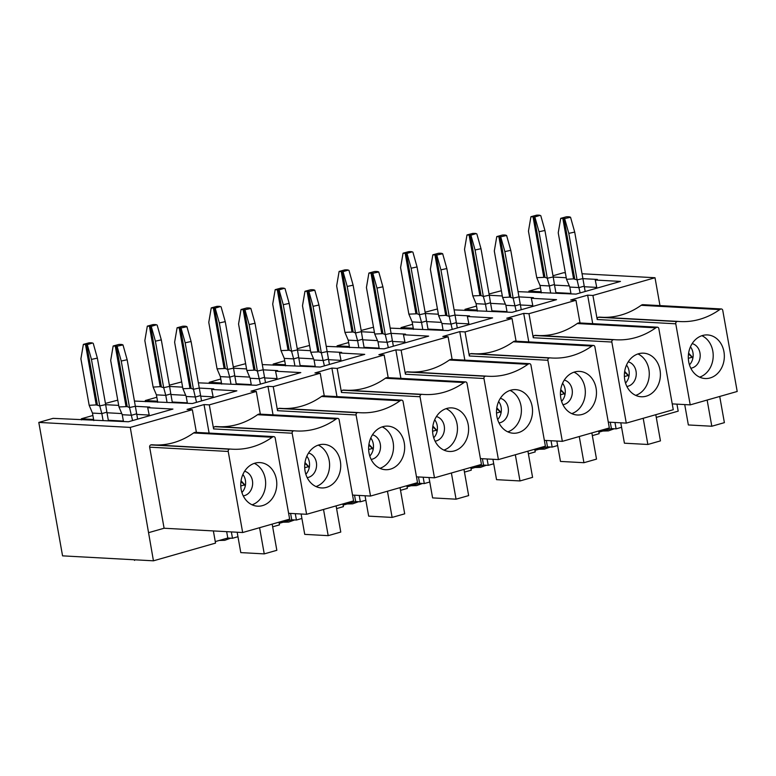 <?xml version="1.0" encoding="UTF-8"?>
<svg xmlns="http://www.w3.org/2000/svg" width="776" height="776" viewBox="0 0 776 776"><rect width="100%" height="100%" fill="white"/><g stroke="black" fill="none" stroke-linecap="round" stroke-linejoin="round"><path stroke-width="1.16" d="M553.21 276.954L544.927 230.462L539.01 231.752L547.293 278.245L549.398 285.946L540.018 285.432L536.74 277.672L544.975 277.313L547.293 278.245L553.21 276.954L554.433 284.511L549.398 285.946L550.62 292.775M566.519 279.302L558.235 232.8L560.708 218.347L566.354 216.805A9.351 1.445 169.9 0 1 569.875 216.999L570.554 217.27L574.706 232.082L584.221 286.14L579.187 287.576L569.807 287.062L566.519 279.302L573.58 278.875L577.072 279.874L580.138 292.921M585.172 291.485L584.221 286.14M571.01 293.823L569.807 287.062M560.708 218.347L564.627 218.56L570.554 217.27M564.627 218.56L568.789 233.372L577.072 279.874L582.989 278.584M574.706 232.082L568.789 233.372M534.848 216.931L530.929 216.717L536.565 215.185A9.351 1.445 169.9 0 1 540.086 215.369L534.848 216.931L539.01 231.752M530.929 216.717L528.456 231.17L536.74 277.672M544.927 230.462L540.765 215.65M541.357 292.921L540.018 285.432M555.946 293.008L554.433 284.511M692.842 358.328L691.979 357.28A15.588 8.468 -105.9 0 0 688.477 354.176M489.268 295.2L480.994 248.698L475.067 249.988L483.351 296.48L485.466 304.182L476.086 303.668L472.797 295.908L481.033 295.549L483.351 296.48L489.268 295.2L490.5 302.747L485.466 304.182L486.678 311.011M502.586 297.538L494.302 251.036L496.776 236.583L502.421 235.041A9.351 1.445 169.9 0 1 505.933 235.235L506.612 235.506L510.773 250.318L520.289 304.376L515.254 305.812L505.874 305.298L502.586 297.538L509.648 297.111L513.14 298.11L516.205 311.157M521.239 309.721L520.289 304.376M507.077 312.059L505.874 305.298M496.776 236.583L500.695 236.796L506.612 235.506M500.695 236.796L504.856 251.608L513.14 298.11L519.057 296.82M510.773 250.318L504.856 251.608M470.916 235.176L466.987 234.953L472.632 233.421A9.351 1.445 169.9 0 1 476.154 233.605L470.916 235.176L475.067 249.988M466.987 234.953L464.514 249.406L472.797 295.908M480.994 248.698L476.833 233.886M477.415 311.157L476.086 303.668M492.013 311.244L490.5 302.747M628.899 376.564L628.046 375.516A15.588 8.468 -105.9 0 0 624.534 372.412M425.335 313.436L417.051 266.934L411.135 268.224L419.418 314.726L421.533 322.418L412.153 321.904L408.865 314.144L417.1 313.785L419.418 314.726L425.335 313.436L426.567 320.983L421.533 322.418L422.745 329.247M438.644 315.774L430.37 269.272L432.843 254.819L438.479 253.277A9.351 1.445 169.9 0 1 442 253.471L442.679 253.742L446.84 268.554L456.346 322.612L451.312 324.048L441.932 323.534L438.644 315.774L445.715 315.347L449.197 316.346L452.262 329.393M457.297 327.957L456.346 322.612M443.135 330.295L441.932 323.534M432.843 254.819L436.762 255.032L442.679 253.742M436.762 255.032L440.923 269.844L449.197 316.346L455.124 315.056M446.84 268.554L440.923 269.844M406.973 253.412L403.054 253.199L408.7 251.657A9.351 1.445 169.9 0 1 412.211 251.841L406.973 253.412L411.135 268.224M403.054 253.199L400.581 267.642L408.865 314.144M417.051 266.934L412.89 252.122M413.482 329.393L412.153 321.904M428.08 329.48L426.567 320.983M564.967 394.809L564.113 393.752A15.588 8.468 -105.9 0 0 560.602 390.648M361.403 331.672L353.119 285.17L347.202 286.46L355.486 332.962L357.59 340.654L348.211 340.14L344.932 332.38L353.167 332.021L355.486 332.962L361.403 331.672L362.625 339.219L357.59 340.654L358.813 347.483M374.711 334.01L366.427 287.508L368.901 273.055L374.546 271.513A9.351 1.445 169.9 0 1 378.067 271.707L378.746 271.978L382.898 286.79L392.413 340.848L387.379 342.284L377.999 341.77L374.711 334.01L382.946 333.651L385.265 334.582L388.33 347.629M393.364 346.193L392.413 340.848M379.202 348.54L377.999 341.77M368.901 273.055L372.82 273.268L378.746 271.978M372.82 273.268L376.981 288.08L385.265 334.582L391.182 333.292M382.898 286.79L376.981 288.08M343.04 271.649L339.122 271.435L344.757 269.893A9.351 1.445 169.9 0 1 348.279 270.077L343.04 271.649L347.202 286.46M339.122 271.435L336.648 285.878L344.932 332.38M353.119 285.17L348.957 270.358M349.549 347.629L348.211 340.14M364.138 347.716L362.625 339.219M501.024 413.045L500.171 411.988A15.588 8.468 -105.9 0 0 496.669 408.884M297.46 349.908L289.176 303.406L283.259 304.696L291.543 351.198L293.658 358.89L284.278 358.376L280.99 350.616L289.225 350.257L291.543 351.198L297.46 349.908L298.692 357.455L293.658 358.89L294.87 365.719M310.778 352.246L302.495 305.744L304.968 291.291L310.613 289.749A9.351 1.445 169.9 0 1 314.125 289.943L314.804 290.214L318.965 305.026L328.481 359.084L323.446 360.52L314.057 360.006L310.778 352.246L319.014 351.887L321.332 352.818L324.397 365.865M329.431 364.429L328.481 359.084M315.269 366.776L314.057 360.006M304.968 291.291L308.887 291.504L314.804 290.214M308.887 291.504L313.048 306.316L321.332 352.818L327.249 351.528M318.965 305.026L313.048 306.316M279.098 289.885L275.179 289.671L280.825 288.129A9.351 1.445 169.9 0 1 284.346 288.323L279.098 289.885L283.259 304.696M275.179 289.671L272.706 304.114L280.99 350.616M289.176 303.406L285.025 288.594M285.607 365.865L284.278 358.376M300.205 365.952L298.692 357.455M437.092 431.281L436.238 430.224A15.588 8.468 -105.9 0 0 432.727 427.12M233.528 368.144L225.244 321.642L219.327 322.932L227.611 369.434L229.725 377.126L220.345 376.612L217.057 368.852L225.292 368.493L227.611 369.434L233.528 368.144L234.759 375.691L229.725 377.126L230.938 383.955M246.836 370.482L238.562 323.98L241.035 309.527L246.671 307.994A9.351 1.445 169.9 0 1 250.192 308.179L250.871 308.46L255.032 323.272L264.538 377.32L259.504 378.756L250.124 378.242L246.836 370.482L255.081 370.123L257.389 371.054L260.455 384.101M265.489 382.665L264.538 377.32M251.327 385.012L250.124 378.242M241.035 309.527L244.954 309.74L250.871 308.46M244.954 309.74L249.115 324.562L257.389 371.054L263.316 369.764M255.032 323.272L249.115 324.562M215.165 308.12L211.247 307.907L216.892 306.365A9.351 1.445 169.9 0 1 220.403 306.559L215.165 308.12L219.327 322.932M211.247 307.907L208.773 322.35L217.057 368.852M225.244 321.642L221.082 306.83M221.674 384.101L220.345 376.612M236.273 384.188L234.759 375.691M373.159 449.517L372.305 448.46A15.588 8.468 -105.9 0 0 368.794 445.356M169.595 386.38L161.311 339.878L155.394 341.168L163.678 387.67L165.783 395.362L156.403 394.848L153.124 387.088L160.186 386.671L163.678 387.67L169.595 386.38L170.817 393.927L165.783 395.362L167.005 402.191M182.903 388.718L174.619 342.216L177.093 327.763L182.738 326.23A9.351 1.445 169.9 0 1 186.259 326.415L186.938 326.696L191.09 341.508L200.606 395.556L195.571 396.992L186.191 396.478L182.903 388.718L191.138 388.359L193.457 389.29L196.522 402.337M201.556 400.901L200.606 395.556M187.394 403.248L186.191 396.478M177.093 327.763L181.012 327.986L186.938 326.696M181.012 327.986L185.173 342.798L193.457 389.29L199.374 388.01M191.09 341.508L185.173 342.798M151.233 326.356L147.314 326.143L152.95 324.601A9.351 1.445 169.9 0 1 156.471 324.795L151.233 326.356L155.394 341.168M147.314 326.143L144.84 340.586L153.124 387.088M161.311 339.878L157.15 325.066M157.741 402.337L156.403 394.848M172.33 402.424L170.817 393.927M309.217 467.753L308.363 466.696A15.588 8.468 -105.9 0 0 304.861 463.592M105.652 404.616L97.369 358.114L91.452 359.404L99.735 405.906L101.85 413.598L92.47 413.084L89.182 405.324L96.243 404.907L99.735 405.906L105.652 404.616L106.884 412.163L101.85 413.598L103.062 420.427M118.971 406.954L110.687 360.452L113.16 345.999L118.806 344.466A9.351 1.445 169.9 0 1 122.317 344.651L122.996 344.932L127.157 359.744L136.673 413.792L131.639 415.228L122.249 414.714L118.971 406.954L127.206 406.595L129.524 407.536L132.589 420.573M137.624 419.137L136.673 413.792M123.462 421.484L122.249 414.714M113.16 345.999L117.079 346.222L122.996 344.932M117.079 346.222L121.24 361.034L129.524 407.536L135.441 406.246M127.157 359.744L121.24 361.034M87.29 344.592L83.371 344.379L89.017 342.837A9.351 1.445 169.9 0 1 92.538 343.031L87.29 344.592L91.452 359.404M83.371 344.379L80.898 358.822L89.182 405.324M97.369 358.114L93.217 343.302M93.799 420.573L92.47 413.084M108.397 420.66L106.884 412.163M245.284 485.989L244.43 484.932A15.588 8.468 -105.9 0 0 240.919 481.828M241.064 480.79L245.381 485.475M241.908 492.508A12.474 10.292 93.1 0 0 245.391 480.228A12.474 10.292 93.1 0 0 242.898 474.466M244.605 471.265A12.474 10.292 -86.9 0 1 252.423 480.616A12.474 10.292 -86.9 0 1 243.257 495.874M254.334 463.359A21.825 18.013 -86.9 0 1 265.246 478.753A21.825 18.013 -86.9 0 1 252.074 504.798M254.994 463.156A21.825 18.013 -86.9 0 1 259.96 462.593A21.825 18.013 -86.9 0 1 276.751 485.369A21.825 18.013 -86.9 0 1 257.584 506.175A21.825 18.013 -86.9 0 1 240.793 486.426A21.825 18.013 -86.9 0 1 254.994 463.156M135.451 406.314L149.807 407.099L147.712 407.691L149.361 415.79M106.991 412.764L121.774 413.569M136.78 414.394L149.021 415.063M93.605 419.447L81.354 418.778L92.897 415.49M123.384 421.077L108.32 420.252M147.712 407.691L172.922 409.068L128.447 421.756L53.069 418.351L38.8 422.416L130.261 427.411L153.444 560.815L134.684 559.797L134.558 560.388L134.102 559.758L62.565 555.858L38.8 422.416M105.672 404.684L118.689 405.392M237.165 532.229L240.793 552.609L264.247 553.889L276.838 550.3L272.172 524.11M264.247 553.889L259.582 527.699M273.375 436.665A1.872 1.542 -86.9 0 1 275.208 438.052L289.652 519.125L242.665 532.53L228.222 451.457A1.872 1.542 -86.9 0 1 229.405 449.207A5.199 4.287 -86.9 0 1 230.588 449.071A5.199 4.287 -86.9 0 1 230.695 449.081A86.058 71.014 93.1 0 0 232.499 449.207A86.058 71.014 93.1 0 0 272.163 437.257A5.199 4.287 -86.9 0 1 273.375 436.665L194.805 432.377A1.872 1.542 -86.9 0 1 195.232 432.329L273.802 436.616M155.801 444.988A86.058 71.014 93.1 0 0 193.593 432.959A5.199 4.287 -86.9 0 1 194.805 432.377M242.665 532.53L164.095 528.243L149.652 447.17A1.872 1.542 -86.9 0 1 150.835 444.92A5.199 4.287 -86.9 0 1 152.018 444.784A5.199 4.287 -86.9 0 1 152.135 444.784L230.482 449.071M153.444 560.815L215.534 543.113L213.371 530.929M582.136 273.763L655.012 277.74L592.922 295.452L587.645 295.161L570.69 300.002L575.967 300.283L528.98 313.688L523.703 313.397L506.757 318.238L512.034 318.519L465.047 331.924L459.77 331.633L442.824 336.474L448.101 336.755L401.114 350.16L395.838 349.869L378.882 354.71L384.159 354.991L337.172 368.396L331.895 368.105L314.949 372.946L320.226 373.227L273.239 386.632L267.962 386.341L251.017 391.182L256.293 391.463L209.307 404.868L204.03 404.577L187.074 409.418L192.351 409.709L196.396 432.387M368.94 444.308L373.256 449.003M369.783 456.036A12.474 10.292 93.1 0 0 373.256 443.756A12.474 10.292 93.1 0 0 370.763 437.994M372.47 434.793A12.474 10.292 -86.9 0 1 380.298 444.144A12.474 10.292 -86.9 0 1 371.132 459.402M382.209 426.887A21.825 18.013 -86.9 0 1 393.122 442.272A21.825 18.013 -86.9 0 1 379.939 468.326M382.859 426.684A21.825 18.013 -86.9 0 1 387.835 426.121A21.825 18.013 -86.9 0 1 404.626 448.897A21.825 18.013 -86.9 0 1 385.449 469.703A21.825 18.013 -86.9 0 1 368.668 449.954A21.825 18.013 -86.9 0 1 382.859 426.684M263.326 369.842L277.682 370.618L275.577 371.219L277.226 379.319M234.866 376.292L249.639 377.097M264.645 377.922L276.896 378.591M221.47 382.975L209.229 382.306L220.772 379.018M251.259 384.605L236.195 383.78M275.577 371.219L300.797 372.596L256.322 385.284L198.452 382.83M181.691 381.918L169.381 385.177M233.537 368.212L246.564 368.92M365.04 495.757L368.668 516.137L392.123 517.417L404.703 513.828L400.047 487.638M392.123 517.417L387.457 491.227M401.24 400.193A1.872 1.542 -86.9 0 1 403.074 401.58L417.517 482.653L370.53 496.058L356.087 414.985A1.872 1.542 -86.9 0 1 357.28 412.735A5.199 4.287 -86.9 0 1 358.464 412.599A5.199 4.287 -86.9 0 1 358.57 412.609A86.058 71.014 93.1 0 0 360.374 412.735A86.058 71.014 93.1 0 0 400.038 400.785A5.199 4.287 -86.9 0 1 401.24 400.193L322.68 395.905A1.872 1.542 -86.9 0 1 323.107 395.857L401.667 400.144M283.676 408.515A86.058 71.014 93.1 0 0 321.468 396.488A5.199 4.287 -86.9 0 1 322.68 395.905M273.239 386.632L277.527 410.688A1.872 1.542 -86.9 0 1 278.71 408.438A5.199 4.287 -86.9 0 1 279.894 408.312A5.199 4.287 -86.9 0 1 280 408.312L358.347 412.599M267.962 386.341L273.036 414.85M290.602 513.421L291.727 519.784L279.205 523.354M295.287 513.673L296.422 520.036L291.727 519.784M370.53 496.058L352.546 495.078M336.59 508.581L343.409 506.641L342.924 503.934M320.226 373.227L324.271 395.915M496.805 407.837L501.131 412.531M497.649 419.564A12.474 10.292 93.1 0 0 501.131 407.284A12.474 10.292 93.1 0 0 498.638 401.522M500.345 398.321A12.474 10.292 -86.9 0 1 508.164 407.672A12.474 10.292 -86.9 0 1 499.007 422.93M510.075 390.415A21.825 18.013 -86.9 0 1 520.997 405.8A21.825 18.013 -86.9 0 1 507.814 431.854M510.734 390.212A21.825 18.013 -86.9 0 1 515.71 389.639A21.825 18.013 -86.9 0 1 532.501 412.415A21.825 18.013 -86.9 0 1 513.324 433.231A21.825 18.013 -86.9 0 1 496.543 413.482A21.825 18.013 -86.9 0 1 510.734 390.212M391.201 333.37L405.547 334.146L403.452 334.747L405.101 342.846M362.731 339.82L377.514 340.625M392.52 341.45L404.762 342.119M349.345 346.503L337.094 345.834L348.637 342.536M379.134 348.133L364.07 347.308M403.452 334.747L428.662 336.124L384.198 348.812L326.327 346.358M309.566 345.446L297.247 348.696M361.412 331.74L374.43 332.448M492.915 459.285L496.543 479.665L519.998 480.945L532.578 477.356L527.913 451.166M519.998 480.945L515.332 454.755M529.116 363.721A1.872 1.542 -86.9 0 1 530.949 365.108L545.392 446.181L498.405 459.586L483.962 378.513A1.872 1.542 -86.9 0 1 485.145 376.263A5.199 4.287 -86.9 0 1 486.329 376.127A5.199 4.287 -86.9 0 1 486.445 376.137A86.058 71.014 93.1 0 0 488.25 376.263A86.058 71.014 93.1 0 0 527.903 364.303A5.199 4.287 -86.9 0 1 529.116 363.721L450.546 359.433A1.872 1.542 -86.9 0 1 450.972 359.385L529.542 363.672M411.542 372.043A86.058 71.014 93.1 0 0 449.343 360.015A5.199 4.287 -86.9 0 1 450.546 359.433M401.114 350.16L405.402 374.216A1.872 1.542 -86.9 0 1 406.585 371.966A5.199 4.287 -86.9 0 1 407.769 371.83A5.199 4.287 -86.9 0 1 407.875 371.84L486.222 376.118M395.838 349.869L400.911 378.378M418.468 476.949L419.603 483.312L407.08 486.882M423.162 477.201L424.297 483.564L419.603 483.312M498.405 459.586L480.422 458.606M464.465 472.109L471.284 470.159L470.799 467.462M448.101 336.755L452.136 359.443M624.68 371.365L628.997 376.059M625.524 383.092A12.474 10.292 93.1 0 0 629.006 370.812A12.474 10.292 93.1 0 0 626.513 365.05M628.221 361.849A12.474 10.292 -86.9 0 1 636.039 371.2A12.474 10.292 -86.9 0 1 626.872 386.458M637.95 353.943A21.825 18.013 -86.9 0 1 648.872 369.327A21.825 18.013 -86.9 0 1 635.689 395.382M638.609 353.74A21.825 18.013 -86.9 0 1 643.576 353.167A21.825 18.013 -86.9 0 1 660.366 375.943A21.825 18.013 -86.9 0 1 641.199 396.759A21.825 18.013 -86.9 0 1 624.418 377.01A21.825 18.013 -86.9 0 1 638.609 353.74M519.066 296.888L533.422 297.674L531.327 298.275L532.976 306.375M490.607 303.348L505.389 304.153M520.395 304.968L532.637 305.637M477.221 310.031L464.969 309.362L476.512 306.064M507 311.651L491.945 310.837M531.327 298.275L556.538 299.652L512.063 312.34L454.202 309.886M437.441 308.974L425.122 312.224M489.287 295.268L502.305 295.976M620.781 422.813L624.418 443.193L647.863 444.473L660.454 440.884L655.788 414.694M647.863 444.473L643.197 418.283M656.991 327.249A1.872 1.542 -86.9 0 1 658.824 328.636L673.267 409.709L626.28 423.114L611.837 342.041A1.872 1.542 -86.9 0 1 613.021 339.791A5.199 4.287 -86.9 0 1 614.204 339.655A5.199 4.287 -86.9 0 1 614.311 339.665A86.058 71.014 93.1 0 0 616.125 339.791A86.058 71.014 93.1 0 0 655.778 327.831A5.199 4.287 -86.9 0 1 656.991 327.249L578.421 322.952A1.872 1.542 -86.9 0 1 578.847 322.903L657.418 327.2M539.417 335.571A86.058 71.014 93.1 0 0 577.208 323.543A5.199 4.287 -86.9 0 1 578.421 322.952M528.98 313.688L533.267 337.744A1.872 1.542 -86.9 0 1 534.46 335.494A5.199 4.287 -86.9 0 1 535.644 335.358A5.199 4.287 -86.9 0 1 535.75 335.368L614.097 339.645M523.703 313.397L528.786 341.906M546.343 440.477L547.478 446.84L534.945 450.41M551.038 440.729L552.163 447.092L547.478 446.84M626.28 423.114L608.287 422.125M231.355 531.909L232.49 538.272L227.795 538.02L215.262 541.59M232.49 538.272L237.96 536.711M272.648 526.817L279.476 524.877L278.991 522.17M296.422 520.036L301.903 518.475M359.23 495.437L360.355 501.8L355.67 501.548L343.137 505.118M360.355 501.8L365.835 500.239M400.523 490.345L407.342 488.405L406.866 485.698M424.297 483.564L429.778 482.003M487.095 458.965L488.23 465.328L483.535 465.076L471.013 468.646M488.23 465.328L493.711 463.767M528.398 453.873L535.217 451.923L534.732 449.226M552.163 447.092L557.643 445.531M592.33 435.637L599.15 433.687L598.674 430.981M614.97 422.493L616.105 428.856L611.41 428.604L598.888 432.174M616.105 428.856L621.586 427.295M656.273 417.401L678.195 411.144L676.944 404.15M592.922 295.452L597.21 319.508A1.872 1.542 -86.9 0 1 598.393 317.258A5.199 4.287 -86.9 0 1 599.576 317.122A5.199 4.287 -86.9 0 1 599.683 317.132L678.03 321.41M603.35 317.335A86.058 71.014 93.1 0 0 641.151 305.308A5.199 4.287 -86.9 0 1 642.363 304.716A1.872 1.542 -86.9 0 1 642.78 304.667L721.35 308.964A1.872 1.542 -86.9 0 1 722.757 310.4L737.2 391.473L690.213 404.878L672.229 403.889M655.012 277.74L659.978 305.608M692.153 343.613A12.474 10.292 -86.9 0 1 699.971 352.964A12.474 10.292 -86.9 0 1 690.815 368.222M701.882 335.698A21.825 18.013 -86.9 0 1 712.804 351.091A21.825 18.013 -86.9 0 1 699.622 377.146M564.278 380.085A12.474 10.292 -86.9 0 1 572.106 389.436A12.474 10.292 -86.9 0 1 562.939 404.694M574.017 372.179A21.825 18.013 -86.9 0 1 584.929 387.563A21.825 18.013 -86.9 0 1 571.747 413.618M436.413 416.557A12.474 10.292 -86.9 0 1 444.231 425.908A12.474 10.292 -86.9 0 1 435.064 441.166M446.142 408.651A21.825 18.013 -86.9 0 1 457.064 424.035A21.825 18.013 -86.9 0 1 443.882 450.09M308.538 453.029A12.474 10.292 -86.9 0 1 316.356 462.38A12.474 10.292 -86.9 0 1 307.189 477.638M318.267 445.123A21.825 18.013 -86.9 0 1 329.189 460.507A21.825 18.013 -86.9 0 1 316.007 486.562M199.383 388.078L213.739 388.854L211.644 389.455L213.293 397.555M170.924 394.528L185.706 395.333M200.712 396.158L212.954 396.827M157.538 401.211L145.287 400.542L156.83 397.254M187.326 402.841L172.262 402.016M305.841 474.272A12.474 10.292 93.1 0 0 309.323 461.992A12.474 10.292 93.1 0 0 306.83 456.23M306.598 514.294L292.154 433.221A1.872 1.542 -86.9 0 1 293.338 430.971A5.199 4.287 -86.9 0 1 294.521 430.835A5.199 4.287 -86.9 0 1 294.637 430.845A86.058 71.014 93.1 0 0 296.442 430.971A86.058 71.014 93.1 0 0 336.095 419.021A5.199 4.287 -86.9 0 1 337.308 418.429A1.872 1.542 -86.9 0 1 339.141 419.816L353.584 500.889L306.598 514.294L288.614 513.314M209.307 404.868L213.594 428.924A1.872 1.542 -86.9 0 1 214.777 426.674A5.199 4.287 -86.9 0 1 215.961 426.548A5.199 4.287 -86.9 0 1 216.067 426.548L294.414 430.835M204.03 404.577L209.103 433.086M226.66 531.657L227.795 538.02M327.259 351.606L341.615 352.382L339.519 352.983L341.168 361.082M298.799 358.056L313.582 358.861M328.587 359.686L340.829 360.355M285.413 364.739L273.162 364.07L284.705 360.772M315.192 366.369L300.137 365.545M433.716 437.8A12.474 10.292 93.1 0 0 437.198 425.52A12.474 10.292 93.1 0 0 434.705 419.758M434.473 477.822L420.029 396.749A1.872 1.542 -86.9 0 1 421.213 394.499A5.199 4.287 -86.9 0 1 422.396 394.363A5.199 4.287 -86.9 0 1 422.503 394.373A86.058 71.014 93.1 0 0 424.317 394.499A86.058 71.014 93.1 0 0 463.97 382.549A5.199 4.287 -86.9 0 1 465.183 381.957A1.872 1.542 -86.9 0 1 467.016 383.344L481.459 464.417L434.473 477.822L416.479 476.842M337.172 368.396L341.459 392.452A1.872 1.542 -86.9 0 1 342.643 390.202A5.199 4.287 -86.9 0 1 343.836 390.076A5.199 4.287 -86.9 0 1 343.943 390.076L422.29 394.363M331.895 368.105L336.978 396.614M354.535 495.185L355.67 501.548M455.134 315.124L469.49 315.91L467.385 316.511L469.034 324.61M426.674 321.584L441.447 322.389M456.453 323.214L468.704 323.873M413.278 328.267L401.037 327.598L412.58 324.3M443.067 329.887L428.003 329.072M561.591 401.328A12.474 10.292 93.1 0 0 565.064 389.048A12.474 10.292 93.1 0 0 562.571 383.286M562.338 441.35L547.895 360.277A1.872 1.542 -86.9 0 1 549.088 358.027A5.199 4.287 -86.9 0 1 550.271 357.891A5.199 4.287 -86.9 0 1 550.378 357.901A86.058 71.014 93.1 0 0 552.182 358.027A86.058 71.014 93.1 0 0 591.846 346.067A5.199 4.287 -86.9 0 1 593.048 345.485A1.872 1.542 -86.9 0 1 594.891 346.872L609.325 427.945L562.338 441.35L544.354 440.37M465.047 331.924L469.334 355.98A1.872 1.542 -86.9 0 1 470.518 353.73A5.199 4.287 -86.9 0 1 471.701 353.594A5.199 4.287 -86.9 0 1 471.808 353.604L550.165 357.881M459.77 331.633L464.843 360.142M482.41 458.713L483.535 465.076M583.009 278.652L597.355 279.438L595.26 280.039L596.909 288.139M554.539 285.112L569.322 285.917M584.328 286.732L596.569 287.401M541.153 291.795L528.902 291.126L540.445 287.828M570.942 293.415L555.878 292.6M689.466 364.856A12.474 10.292 93.1 0 0 692.939 352.576A12.474 10.292 93.1 0 0 690.446 346.814M690.213 404.878L675.77 323.805A1.872 1.542 -86.9 0 1 676.953 321.555A5.199 4.287 -86.9 0 1 678.137 321.419A5.199 4.287 -86.9 0 1 678.253 321.429A86.058 71.014 93.1 0 0 680.057 321.555A86.058 71.014 93.1 0 0 719.711 309.595A5.199 4.287 -86.9 0 1 720.923 309.013A1.872 1.542 -86.9 0 1 721.35 308.964M587.645 295.161L592.718 323.67M610.275 422.241L611.41 428.604M552.997 275.752L563.551 272.745L565.374 272.842M702.542 335.504A21.825 18.013 -86.9 0 1 707.518 334.931A21.825 18.013 -86.9 0 1 723.94 351.703A21.825 18.013 -86.9 0 1 705.132 378.523A21.825 18.013 -86.9 0 1 688.351 358.774A21.825 18.013 -86.9 0 1 702.542 335.504M684.723 404.577L688.351 424.957L711.805 426.237L724.386 422.648L719.721 396.458M711.805 426.237L707.14 400.047M553.22 277.032L566.247 277.74M595.26 280.039L620.47 281.416L576.005 294.104L518.135 291.65M501.374 290.738L489.055 293.988M688.613 353.128L692.939 357.823M529.106 292.251L528.902 291.126M575.967 300.283L580.012 322.971M465.173 310.487L464.969 309.362M512.034 318.519L516.079 341.207M574.667 371.976A21.825 18.013 -86.9 0 1 579.643 371.403A21.825 18.013 -86.9 0 1 596.075 388.175A21.825 18.013 -86.9 0 1 577.257 414.995A21.825 18.013 -86.9 0 1 560.476 395.246A21.825 18.013 -86.9 0 1 574.667 371.976M475.484 353.808A86.058 71.014 93.1 0 0 513.275 341.779A5.199 4.287 -86.9 0 1 514.488 341.188A1.872 1.542 -86.9 0 1 514.915 341.139L593.475 345.436M556.848 441.049L560.476 461.429L583.93 462.709L596.511 459.12L591.855 432.93M583.93 462.709L579.265 436.519M425.345 313.504L438.372 314.212M467.385 316.511L492.605 317.888L448.13 330.576L390.26 328.122M373.498 327.21L361.189 330.46M560.747 389.6L565.064 394.295M401.231 328.723L401.037 327.598M337.298 346.959L337.094 345.834M384.159 354.991L388.204 377.679M446.801 408.448A21.825 18.013 -86.9 0 1 451.768 407.885A21.825 18.013 -86.9 0 1 468.2 424.647A21.825 18.013 -86.9 0 1 449.391 451.467A21.825 18.013 -86.9 0 1 432.61 431.718A21.825 18.013 -86.9 0 1 446.801 408.448M347.609 390.279A86.058 71.014 93.1 0 0 385.4 378.251A5.199 4.287 -86.9 0 1 386.613 377.67A1.872 1.542 -86.9 0 1 387.04 377.621L465.61 381.908M428.973 477.521L432.601 497.901L456.055 499.181L468.646 495.592L463.98 469.402M456.055 499.181L451.389 472.991M297.48 349.976L310.497 350.684M339.519 352.983L364.73 354.36L320.255 367.048L262.395 364.594M245.633 363.682L233.314 366.941M432.872 426.072L437.189 430.767M273.365 365.195L273.162 364.07M209.423 383.431L209.229 382.306M256.293 391.463L260.329 414.151M318.926 444.92A21.825 18.013 -86.9 0 1 323.902 444.357A21.825 18.013 -86.9 0 1 340.325 461.119A21.825 18.013 -86.9 0 1 321.516 487.939A21.825 18.013 -86.9 0 1 304.735 468.19A21.825 18.013 -86.9 0 1 318.926 444.92M219.734 426.751A86.058 71.014 93.1 0 0 257.535 414.724A5.199 4.287 -86.9 0 1 258.738 414.141A1.872 1.542 -86.9 0 1 259.165 414.093L337.735 418.38M301.107 513.993L304.735 534.373L328.19 535.653L340.771 532.064L336.105 505.874M328.19 535.653L323.524 509.463M169.605 386.448L182.622 387.156M211.644 389.455L236.855 390.832L192.39 403.52L134.52 401.066M117.758 400.154L105.439 403.413M304.997 462.545L309.323 467.239M145.49 401.667L145.287 400.542M81.558 419.903L81.354 418.778M148.992 532.549L164.095 528.243M192.351 409.709L130.261 427.411M562.784 218.221L573.58 278.875M563.948 218.289L574.754 278.943M532.996 216.601L543.801 277.255M534.169 216.659L544.975 277.313M691.979 357.28L688.331 358.328M498.842 236.457L509.648 297.111M500.016 236.525L510.821 297.179M469.063 234.837L479.859 295.491M470.237 234.895L481.033 295.549M628.046 375.516L624.389 376.564M434.909 254.703L445.715 315.347M436.083 254.761L446.889 315.415M405.12 253.073L415.926 313.727M406.294 253.131L417.1 313.785M564.113 393.752L560.456 394.8M370.976 272.939L381.773 333.593M372.14 272.997L382.946 333.651M341.188 271.309L351.994 331.963M342.361 271.367L353.167 332.021M500.171 411.988L496.514 413.036M307.034 291.175L317.84 351.829M308.208 291.233L319.014 351.887M277.255 289.545L288.051 350.199M278.419 289.613L289.225 350.257M436.238 430.224L432.581 431.272M243.101 309.411L253.907 370.065M244.275 309.469L255.081 370.123M213.313 307.781L224.119 368.435M214.486 307.849L225.292 368.493M372.305 448.46L368.649 449.508M179.159 327.647L189.965 388.301M180.333 327.705L191.138 388.359M149.38 326.017L160.186 386.671M150.554 326.085L161.359 386.739M308.363 466.696L304.706 467.744M115.226 345.883L126.032 406.537M116.4 345.941L127.206 406.595M85.447 344.253L96.243 404.907M86.611 344.321L97.417 404.975M244.43 484.932L240.773 485.98M193.593 432.959L272.163 437.257M150.835 444.92L229.405 449.207M149.652 447.17L228.222 451.457M321.468 396.488L400.038 400.785M278.71 408.438L357.28 412.735M277.527 410.688L356.087 414.985M449.343 360.015L527.903 364.303M406.585 371.966L485.145 376.263M405.402 374.216L483.962 378.513M577.208 323.543L655.778 327.831M534.46 335.494L613.021 339.791M533.267 337.744L611.837 342.041M134.723 560L135.315 559.826M213.594 428.924L292.154 433.221M341.459 392.452L420.029 396.749M469.334 355.98L547.895 360.277M597.21 319.508L675.77 323.805M598.393 317.258L676.953 321.555M641.151 305.308L719.711 309.595M642.363 304.716L720.923 309.013M470.518 353.73L549.088 358.027M513.275 341.779L591.846 346.067M514.488 341.188L593.048 345.485M342.643 390.202L421.213 394.499M385.4 378.251L463.97 382.549M386.613 377.67L465.183 381.957M214.777 426.674L293.338 430.971M257.535 414.724L336.095 419.021M258.738 414.141L337.308 418.429M230.588 449.071L152.018 444.784M230.666 538.175L224.768 540.309L219.259 540.455M294.599 519.939L288.701 522.073L283.191 522.219M358.464 412.599L279.894 408.312M358.541 501.703L352.682 503.837L347.124 503.983M422.474 483.467L416.576 485.601L411.067 485.747M486.329 376.127L407.769 371.83M486.406 465.231L480.509 467.365L474.999 467.511M550.349 446.995L544.451 449.129L538.932 449.275M614.204 339.655L535.644 335.358M614.282 428.759L608.384 430.893L602.874 431.039M678.137 321.419L599.576 317.122M550.271 357.891L471.701 353.594M422.396 394.363L343.836 390.076M294.521 430.835L215.961 426.548"/></g></svg>
